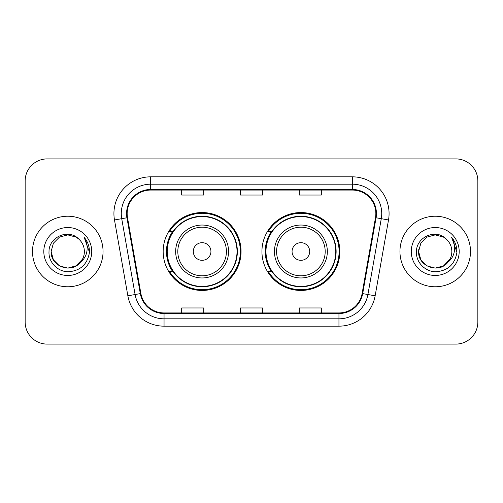 <?xml version="1.0" encoding="UTF-8"?>
<svg xmlns="http://www.w3.org/2000/svg" width="503" height="503" viewBox="0 0 503 503"><rect width="100%" height="100%" fill="white"/><g stroke="black" fill="none" stroke-linecap="round" stroke-linejoin="round"><path stroke-width="0.75" d="M261.937 251.5A38.951 38.951 0 0 0 300.888 290.451A38.951 38.951 0 0 0 339.833 251.5A38.951 38.951 0 0 0 300.888 212.549A38.951 38.951 0 0 0 261.937 251.5M163.167 251.5A38.951 38.951 0 0 0 202.112 290.451A38.951 38.951 0 0 0 241.063 251.5A38.951 38.951 0 0 0 202.112 212.549A38.951 38.951 0 0 0 163.167 251.5M172.504 271.343A35.644 35.644 0 0 1 172.504 231.657M271.274 271.343A35.644 35.644 0 0 1 271.274 231.657M25.15 180.948L25.15 322.052A22.044 22.044 0 0 0 47.194 344.096L455.806 344.096A22.044 22.044 0 0 0 477.85 322.052L477.85 180.948A22.044 22.044 0 0 0 455.806 158.904L47.194 158.904A22.044 22.044 0 0 0 25.15 180.948L25.15 322.052M32.5 251.5A35.273 35.273 0 0 0 67.773 286.773A35.273 35.273 0 0 0 103.052 251.5A35.273 35.273 0 0 0 67.773 216.227A35.273 35.273 0 0 0 32.5 251.5A35.273 35.273 0 0 0 67.773 286.773A35.273 35.273 0 0 0 103.052 251.5A35.273 35.273 0 0 0 67.773 216.227A35.273 35.273 0 0 0 32.5 251.5M399.948 251.5A35.273 35.273 0 0 0 435.227 286.773A35.273 35.273 0 0 0 470.5 251.5A35.273 35.273 0 0 0 435.227 216.227A35.273 35.273 0 0 0 399.948 251.5A35.273 35.273 0 0 0 435.227 286.773A35.273 35.273 0 0 0 470.5 251.5A35.273 35.273 0 0 0 435.227 216.227A35.273 35.273 0 0 0 399.948 251.5M127.152 213.58A23.515 23.515 0 0 1 150.674 190.065L352.326 190.065A23.515 23.515 0 0 1 375.49 217.661L362.116 293.507A23.515 23.515 0 0 1 338.953 312.935L164.047 312.935A23.515 23.515 0 0 1 140.884 293.507L127.511 217.661A23.515 23.515 0 0 1 127.152 213.58M126.567 213.58A24.106 24.106 0 0 0 126.932 217.768L140.306 293.607A24.106 24.106 0 0 0 164.047 313.526L338.953 313.526A24.106 24.106 0 0 0 362.694 293.607L376.068 217.768A24.106 24.106 0 0 0 352.326 189.474L150.674 189.474A24.106 24.106 0 0 0 126.567 213.58M114.483 219.962A36.744 36.744 0 0 1 150.674 176.836L352.326 176.836A36.744 36.744 0 0 1 388.517 219.962L375.144 295.802A36.744 36.744 0 0 1 338.953 326.164L164.047 326.164A36.744 36.744 0 0 1 127.856 295.802L114.483 219.962L121.72 218.686A29.394 29.394 0 0 1 150.674 184.186L352.326 184.186A29.394 29.394 0 0 1 381.28 218.686L367.907 294.525A29.394 29.394 0 0 1 338.953 318.814L164.047 318.814A29.394 29.394 0 0 1 135.093 294.525L121.72 218.686A29.394 29.394 0 0 1 121.273 213.58M455.806 158.904L47.194 158.904M47.194 344.096L455.806 344.096M477.85 322.052L477.85 180.948M240.478 190.065L240.478 195.038L262.522 195.038L262.522 190.065M181.684 190.065L181.684 195.038L203.734 195.038L203.734 190.065M299.266 190.065L299.266 195.038L321.316 195.038L321.316 190.065M262.522 312.935L262.522 307.962L240.478 307.962L240.478 312.935M203.734 312.935L203.734 307.962L181.684 307.962L181.684 312.935M321.316 312.935L321.316 307.962L299.266 307.962L299.266 312.935M76.079 265.886A16.612 16.612 0 0 0 84.385 251.5C84.29 246.489 82.379 242.301 78.657 238.95C68.439 228.255 48.835 237.076 49.017 251.5C48.244 262.182 57.726 271.827 68.307 271.752C80.235 270.891 87.264 264.553 89.402 252.745L89.44 251.5C89.377 246.049 87.566 241.264 84.001 237.146C86.711 241.591 87.667 246.376 86.868 251.5C86.114 255.807 84.032 259.315 80.625 262.032C83.089 258.957 84.347 255.449 84.385 251.5M76.318 265.747L67.773 268.112L59.467 265.886L53.387 259.806L51.161 251.5L53.387 259.806L59.467 265.886L67.773 268.112L76.079 265.886L82.53 259.133L80.625 262.032L82.53 259.133L76.079 265.886L67.773 268.112L59.467 265.886L53.387 259.806L51.161 251.5L53.387 243.194L59.467 237.114L67.773 234.888L76.079 237.114L78.657 238.95L76.079 237.114L67.773 234.888L59.467 237.114L53.387 243.194L51.161 251.5L53.387 243.194L59.467 237.114M80.423 262.27L76.079 265.886L67.773 268.112L59.467 265.886L53.387 259.806L51.161 251.5L53.387 259.806L59.467 265.886L67.773 268.112L76.079 265.886L80.423 262.27L76.079 265.886L67.773 268.112L59.467 265.886L53.387 259.806L51.161 251.5L53.387 259.806L59.467 265.886L67.773 268.112L76.079 265.886L80.423 262.27L76.387 265.71M82.53 259.133L76.079 265.886L67.773 268.112L59.467 265.886L53.387 259.806L51.161 251.5L53.387 259.806L59.467 265.886L67.773 268.112L76.079 265.886L82.53 259.133L80.166 262.566C71.143 273.99 50.313 266.225 51.161 251.5L51.344 249.042M43.811 251.5A23.962 23.962 0 0 0 67.773 275.462A23.962 23.962 0 0 0 91.735 251.5A23.962 23.962 0 0 0 67.773 227.538A23.962 23.962 0 0 0 43.811 251.5M51.161 251.5L53.387 243.194L59.467 237.114L67.773 234.888L76.079 237.114L78.657 238.95M84.164 237.328L89.427 252.129M210.933 251.5A8.821 8.821 0 0 0 202.112 242.679A8.821 8.821 0 0 0 193.297 251.5A8.821 8.821 0 0 0 202.112 260.321A8.821 8.821 0 0 0 210.933 251.5M228.569 251.5A26.458 26.458 0 0 0 202.112 225.042A26.458 26.458 0 0 0 175.66 251.5A26.458 26.458 0 0 0 202.112 277.958A26.458 26.458 0 0 0 228.569 251.5A26.458 26.458 0 0 1 202.112 277.958A26.458 26.458 0 0 1 175.66 251.5M237.02 251.5A34.908 34.908 0 0 0 202.112 216.592A34.908 34.908 0 0 0 167.21 251.5A34.908 34.908 0 0 0 202.112 286.408A34.908 34.908 0 0 0 237.02 251.5M240.327 251.5A38.215 38.215 0 0 1 169.454 271.343L172.994 271.343A35.235 35.235 0 0 0 237.353 251.582A35.235 35.235 0 0 0 172.994 231.657L169.454 231.657A38.215 38.215 0 0 1 240.327 251.5M309.703 251.5A8.821 8.821 0 0 0 300.888 242.679A8.821 8.821 0 0 0 292.067 251.5A8.821 8.821 0 0 0 300.888 260.321A8.821 8.821 0 0 0 309.703 251.5M327.34 251.5A26.458 26.458 0 0 0 300.888 225.042A26.458 26.458 0 0 0 274.431 251.5A26.458 26.458 0 0 0 300.888 277.958A26.458 26.458 0 0 0 327.34 251.5A26.458 26.458 0 0 1 300.888 277.958A26.458 26.458 0 0 1 274.431 251.5M335.79 251.5A34.908 34.908 0 0 0 300.888 216.592A34.908 34.908 0 0 0 265.98 251.5A34.908 34.908 0 0 0 300.888 286.408A34.908 34.908 0 0 0 335.79 251.5M339.097 251.5A38.215 38.215 0 0 1 268.225 271.343L271.765 271.343A35.235 35.235 0 0 0 336.123 251.582A35.235 35.235 0 0 0 271.765 231.657L268.225 231.657A38.215 38.215 0 0 1 339.097 251.5M443.533 265.886A16.612 16.612 0 0 0 451.839 251.5C451.744 246.489 449.833 242.301 446.111 238.95C435.894 228.255 416.289 237.076 416.471 251.5C415.692 262.182 425.173 271.827 435.761 271.752C447.689 270.891 454.718 264.553 456.856 252.745L456.894 251.5C456.831 246.049 455.014 241.264 451.449 237.146C454.165 241.591 455.114 246.376 454.316 251.5C453.561 255.807 451.48 259.315 448.072 262.032C450.543 258.957 451.801 255.449 451.839 251.5M426.921 265.886L435.227 268.112L443.533 265.886L447.871 262.27L443.533 265.886L435.227 268.112L426.921 265.886L420.841 259.806L418.615 251.5L420.841 259.806L426.921 265.886L435.227 268.112L443.533 265.886L449.984 259.133L448.041 262.069L449.984 259.133L443.533 265.886L435.227 268.112L426.921 265.886L420.841 259.806L418.615 251.5L420.841 259.806L426.921 265.886L435.227 268.112L443.533 265.886L449.984 259.133L447.613 262.566L443.778 265.741M449.984 259.133L443.533 265.886L435.227 268.112L426.921 265.886L420.841 259.806L418.615 251.5L420.841 259.806L426.921 265.886L435.227 268.112L443.533 265.886L447.613 262.566L443.533 265.886L435.227 268.112L426.921 265.886L420.841 259.806L418.615 251.5L420.841 243.194L426.921 237.114L435.227 234.888L443.533 237.114L446.111 238.95L443.533 237.114L435.227 234.888L426.921 237.114L420.841 243.194L418.615 251.5L418.798 249.042M447.871 262.27L447.613 262.566C438.597 273.99 417.76 266.225 418.615 251.5M411.265 251.5A23.962 23.962 0 0 0 435.227 275.462A23.962 23.962 0 0 0 459.189 251.5A23.962 23.962 0 0 0 435.227 227.538A23.962 23.962 0 0 0 411.265 251.5M451.612 237.328L456.881 252.129M352.326 176.836L352.326 189.474M121.72 218.686L126.932 217.768M164.047 326.164L164.047 313.526M338.953 313.526L338.953 326.164M362.694 293.607L375.144 295.802M127.856 295.802L140.306 293.607M376.068 217.768L388.517 219.962M150.674 176.836L150.674 189.474M226.419 251.5A24.301 24.301 0 0 0 202.112 227.199A24.301 24.301 0 0 0 177.811 251.5A24.301 24.301 0 0 0 202.112 275.801A24.301 24.301 0 0 0 226.419 251.5M325.19 251.5A24.301 24.301 0 0 0 300.888 227.199A24.301 24.301 0 0 0 276.581 251.5A24.301 24.301 0 0 0 300.888 275.801A24.301 24.301 0 0 0 325.19 251.5"/></g></svg>
